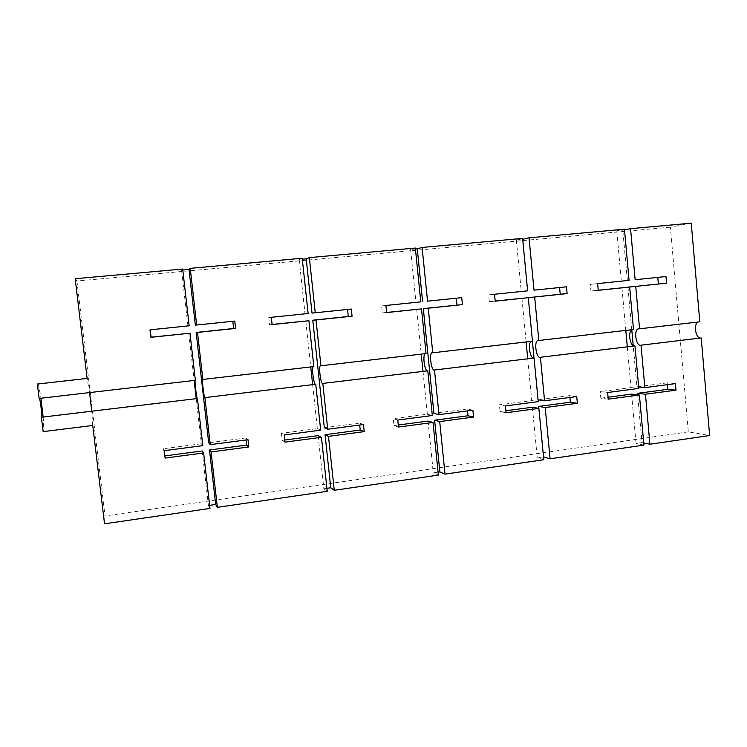 <?xml version="1.0" encoding="UTF-8"?>
<svg xmlns="http://www.w3.org/2000/svg" width="747" height="747" viewBox="0 0 747 747"><rect width="100%" height="100%" fill="white"/><g stroke="black" fill="none" stroke-linecap="round" stroke-linejoin="round"><path stroke-width="0.56" stroke-dasharray="3.73 2.8" d="M627.303 346.823L630.991 387.6L600.224 391.624L607.638 392.511M630.991 387.6L638.816 388.421M621.943 287.735L625.809 330.398M608.254 399.169L600.831 398.179L600.224 391.624M600.831 398.179L608.077 397.227M631.579 394.108L636.052 443.447L641.972 442.588L637.667 394.827M675.428 383.613L667.136 382.875L667.295 384.686M667.136 382.875L636.939 386.825L633.26 346.113M631.785 329.735L627.947 287.193M627.34 280.527L622.802 230.244L624.511 229.889M624.455 229.208L616.779 230.786L622.802 230.244M616.779 230.786L621.345 281.152M597.628 283.599L590.326 284.355L597.628 283.599M598.254 290.34L590.942 290.994L590.326 284.355M590.942 290.994L598.244 290.228M636.939 386.825L638.685 387.002M527.737 358.793L531.752 400.569L499.398 404.799L505.42 405.92M531.752 400.569L538.223 401.615M521.929 298.24L526.121 341.958M506.083 412.755L500.06 411.522L499.398 404.799M500.06 411.522L505.887 410.757M532.387 407.246L537.242 457.79L543.471 456.884L538.83 408.385M576.74 396.564L569.746 395.602L569.914 397.46M569.746 395.602L537.999 399.757L534.012 358.037M532.406 341.23L528.241 297.689M527.587 290.835L522.695 239.283M522.611 238.396L516.326 239.862L522.657 239.292M516.326 239.862L521.275 291.489M494.542 294.253L488.65 294.86L494.542 294.253M495.214 301.162L489.313 301.667L488.65 294.86M489.313 301.667L495.205 301.041M422.998 371.39L427.349 414.221L393.286 418.675L397.759 420.047M427.349 414.221L432.326 415.509M415.341 248.06L410.598 249.414L415.435 248.984M410.598 249.414L415.976 302.367M385.919 305.476L381.614 305.915L385.919 305.467M386.657 312.563L382.333 312.9L381.614 305.915M382.333 312.9L386.638 312.442M416.677 309.286L421.243 354.125M398.478 427.051L393.996 425.566L393.286 418.675M393.996 425.566L398.263 425.006M428.04 421.065L433.316 472.879L438.069 472.188M472.888 410.187L467.333 408.992L467.519 410.897M467.333 408.992L433.932 413.362M312.648 384.649L317.372 428.601L281.46 433.297L284.196 434.95M317.372 428.601L320.678 430.16M305.784 320.93L310.733 366.936M284.981 442.14L282.235 440.366L281.46 433.297M282.235 440.366L284.756 440.039M318.129 435.613L323.853 488.771L326.925 488.323M363.462 424.548L359.512 423.091L359.718 425.043M359.512 423.091L324.31 427.695M302.199 258.257L299.173 259.489L302.302 259.209M299.173 259.489L305.019 313.833M271.32 317.307L268.78 317.578L271.32 317.307M272.123 324.59L269.564 324.74L268.78 317.578M269.564 324.74L272.104 324.469M196.228 398.646L201.363 443.765L163.453 448.723L164.247 450.684M201.363 443.765L202.801 445.632M188.767 333.218L194.155 380.456M165.106 458.07L163.453 448.723M164.293 455.987L164.854 455.913M202.185 450.973L208.404 505.532L209.608 505.355M247.995 439.703L245.828 437.947L246.052 439.955M245.828 437.947L208.693 442.812M182.688 269.032L181.577 270.115L182.8 270.003M181.577 270.115L187.936 325.925M150.231 329.819L149.661 329.875L150.231 329.819M151.099 337.299L150.511 337.233L149.661 329.875M150.511 337.233L151.09 337.177M691.255 223.185L670.386 227.191L688.342 431.859L709.65 435.52M75.195 278.724L76.913 281.021L670.386 227.191M641.972 442.588L643.737 442.952M643.933 445.109L636.052 443.447M543.788 459.722L537.242 457.79M438.368 475.101L433.316 472.879M327.251 491.311L323.853 488.771M209.954 508.427L208.404 505.532M688.342 431.859L105.01 515.944L104.515 523.815M92.749 425.491L91.741 411.205M89.556 392.586L87.119 378.421M76.913 281.021L105.01 515.944M313.18 366.656L313.843 366.581M425.015 353.686L426.042 353.564M534.058 358.037L533.451 358.112M531.089 341.379L532.452 341.22M634.978 345.908L634.24 345.992M631.85 329.698L633.503 329.502M701.2 337.943L700.369 338.046M697.969 322.032L699.799 321.817M37.723 383.995L37.882 384.21C38.732 385.891 39.75 390.569 40.926 398.226M43.139 417.05C43.858 426.014 43.868 430.87 43.167 431.607M195.116 380.27L39.386 398.328M425.099 353.602L320.846 365.694M313.236 366.572L202.81 379.383M698.137 321.938L639.385 328.755M631.999 329.614L538.68 340.436M531.21 341.295L432.644 352.724M87.352 378.626L37.882 384.21"/><path stroke-width="1.12" d="M607.638 392.511L638.816 388.421L634.978 345.908L540.417 357.271L544.563 400.784L576.74 396.564L577.375 403.277L545.207 407.554L550.1 458.798L643.933 445.109L639.413 395.032L608.254 399.169L607.638 392.511M625.809 330.398L627.303 346.823M608.077 397.227L631.579 394.108L639.413 395.032M637.667 394.827L637.527 393.324L667.715 389.327L676.007 390.167L645.436 394.229L649.927 444.232L709.65 435.52L701.2 337.943L641.029 345.179L644.838 387.628L675.428 383.613L676.007 390.167M667.295 384.686L667.715 389.327M633.26 346.113L631.785 329.735M627.947 287.193L666.567 283.16L635.744 286.4L639.553 328.801L699.799 321.817L691.255 223.185L630.552 228.657L635.146 279.723L665.988 276.539L657.79 277.389L658.368 283.916M657.79 277.389L635.146 279.723M629.067 280.349L597.628 283.599L629.067 280.349L624.455 229.208L529.035 237.817L534.021 290.172L566.478 286.82L559.587 287.53L560.222 294.215L567.113 293.608L534.675 297.017L538.82 340.483L633.503 329.502L629.665 287.035L598.254 290.34L597.628 283.599M598.244 290.228L629.665 287.035M638.685 387.002L644.838 387.628M627.938 287.109L635.744 286.4M666.567 283.16L665.988 276.539M637.527 393.324L645.436 394.229M505.42 405.92L538.223 401.615L534.058 358.037L434.493 370.008L439.003 414.641L472.888 410.187L473.579 417.069L439.703 421.579L445.016 474.13L543.788 459.722L538.876 408.394L506.083 412.755L505.42 405.92M526.121 341.958L527.737 358.793M505.887 410.757L532.387 407.246L538.876 408.394M538.83 408.385L538.643 406.415L570.363 402.213L577.375 403.277M569.914 397.46L570.363 402.213M534.012 358.037L532.406 341.23M528.241 297.689L560.222 294.215M559.587 287.53L534.021 290.172M527.625 290.835L494.542 294.253L527.625 290.835L522.611 238.396L422.111 247.453L427.536 301.172L461.73 297.642L427.536 301.172M495.205 301.041L528.288 297.689L495.214 301.162L494.542 294.253M528.232 297.577L534.675 297.017M567.113 293.608L566.478 286.82M538.045 399.766L544.563 400.784M538.643 406.415L545.207 407.554M397.759 420.047L432.326 415.509L427.788 370.811L322.816 383.426L327.718 429.236L363.462 424.548L364.209 431.607L328.484 436.36L334.264 490.293L438.368 475.101L433.027 422.466L398.478 427.051L397.759 420.047M422.615 301.685L417.265 248.816L422.111 247.453M415.435 248.984L417.265 248.816M420.804 301.863L385.919 305.476L420.804 301.863L415.341 248.06L309.342 257.612L315.253 312.769L351.323 309.043L347.532 309.435L348.279 316.476L352.07 316.196L316.018 319.977L320.921 365.759L426.042 353.564L421.513 308.903L386.657 312.563L385.919 305.467M386.638 312.442L421.513 308.903M421.243 354.125L422.998 371.39M398.263 425.006L428.04 421.065L433.027 422.466M438.069 472.188L439.862 471.927L434.623 420.188L468.005 415.771L473.579 417.069M467.519 410.897L468.005 415.771M439.003 414.641L433.932 413.362L423.316 308.595L462.421 304.608L428.246 308.194L432.756 352.789L532.452 341.22L528.288 297.689M456.305 298.202L456.987 305.056M423.316 308.595L428.246 308.194M462.421 304.608L461.73 297.642M434.623 420.188L439.703 421.579M284.196 434.95L320.678 430.16L315.748 384.275L204.911 397.6L210.243 444.652L247.995 439.703L248.807 446.949L211.074 451.963L217.358 507.344L327.251 491.311L321.443 437.294L284.981 442.14L284.196 434.95M310.733 366.936L312.648 384.649M284.756 440.039L318.129 435.613L321.443 437.294M326.925 488.323L330.753 487.763L325.057 434.698L360.241 430.039L364.209 431.607M359.718 425.043L360.241 430.039M327.718 429.236L324.31 427.695L312.778 320.202L348.279 316.476M347.532 309.435L312.022 313.105L306.205 258.854L309.342 257.612M302.302 259.209L306.205 258.854M308.137 313.507L271.32 317.307L308.137 313.507L302.199 258.257L190.242 268.35L196.666 325.02L234.782 321.079L232.821 321.285L233.624 328.512L235.594 328.428L197.507 332.424L202.848 379.448L313.843 366.581L308.913 320.724L272.123 324.59L271.32 317.307M272.104 324.469L308.913 320.724M312.778 320.202L316.018 319.977M352.07 316.196L351.323 309.043M312.022 313.105L315.253 312.769M325.057 434.698L328.484 436.36M164.247 450.684L202.801 445.632L197.432 398.506L41.412 417.256L43.167 431.607L92.749 425.491L104.515 523.815L209.954 508.427L203.632 452.953L165.106 458.07L164.247 450.684M194.155 380.456L196.228 398.646M164.854 455.913L202.185 450.973L203.632 452.953M209.608 505.355L215.687 504.477L209.505 450.002L246.631 445.081L248.807 446.949M246.052 439.955L246.631 445.081M210.243 444.652L208.693 442.812L196.162 332.443L233.624 328.512M232.821 321.285L195.331 325.16L189 269.443L190.242 268.35M182.8 270.003L189 269.443M189.159 325.795L150.231 329.819L189.159 325.795L182.688 269.032L75.195 278.724L87.119 378.421L37.723 383.995M151.09 337.177L189.999 333.218L151.099 337.299L150.231 329.819M195.331 325.16L196.666 325.02M196.162 332.443L197.507 332.424M235.594 328.428L234.782 321.079M209.505 450.002L211.074 451.963M189.999 333.218L195.369 380.316L39.115 398.44L37.35 384.033M624.511 229.889L630.552 228.657M522.695 239.283L529.035 237.817M643.737 442.952L649.927 444.232M543.517 456.903L550.1 458.798M439.862 471.927L445.016 474.13M330.753 487.763L334.264 490.293M215.687 504.477L217.358 507.344M91.741 411.205L89.556 392.586M315.449 384.313C313.656 384.014 311.667 368.514 313.18 366.656M197.32 398.515C196.582 398.076 194.64 382.137 195.107 380.344M41.552 417.237C42.299 416.602 40.431 400.084 39.423 398.403M427.331 370.867C424.595 370.699 422.569 355.609 425.015 353.686M320.921 365.759L320.295 365.759C318.474 367.459 320.986 385.135 322.816 383.426M202.848 379.448L202.577 379.411C201.933 381.017 204.258 399.206 204.911 397.6M533.451 358.112C529.875 358.056 527.802 343.359 531.089 341.379M634.24 345.992C629.908 346.038 627.807 331.724 631.85 329.698M639.553 328.801L638.041 328.913C633.381 330.828 636.36 347.122 641.029 345.179M700.369 338.046C695.56 338.158 693.449 324.077 697.969 322.032M538.82 340.483L537.569 340.557C533.75 342.415 536.598 359.148 540.417 357.271M432.756 352.789L431.794 352.827C428.918 354.61 431.617 371.801 434.493 370.008M40.926 398.226L43.139 417.05M320.846 365.694L320.295 365.759M639.385 328.755L638.041 328.913M538.68 340.436L537.569 340.557M432.644 352.724L431.794 352.827"/></g></svg>
